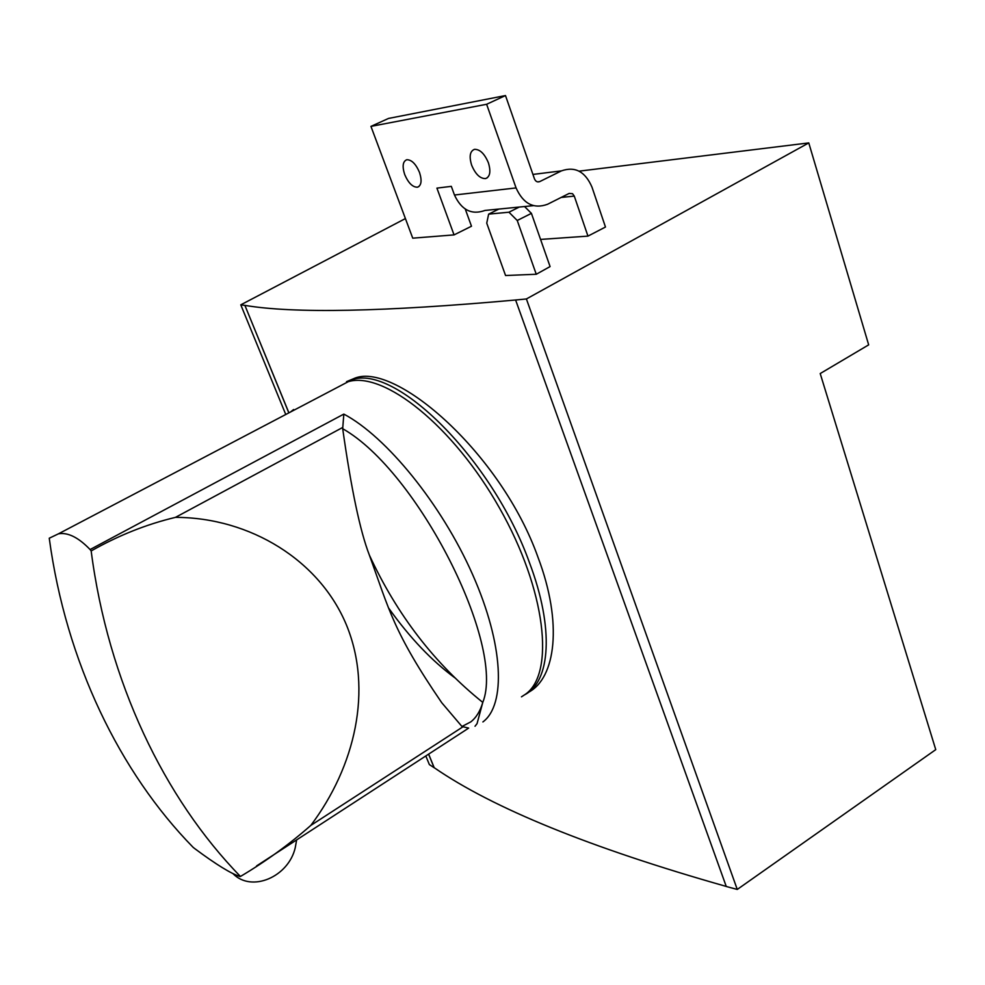 <?xml version="1.0" encoding="UTF-8"?>
<svg xmlns="http://www.w3.org/2000/svg" width="985" height="985" viewBox="0 0 985 985"><rect width="100%" height="100%" fill="white"/><g stroke="black" fill="none" stroke-linecap="round" stroke-linejoin="round"><path stroke-width="1.48" d="M524.537 206.53L531.42 213.363L550.086 266.578L536.259 274.261L517.236 220.492L531.42 213.363M536.259 274.261L505.564 275.517L486.738 223.152L488.634 214.139L508.95 212.206L519.292 207.047M508.95 212.206L517.236 220.492M488.634 214.139L498.866 209.066M288.839 412.875L244.896 305.375C293.813 313.649 384.076 311.851 515.697 299.994L526.396 298.96L808.771 142.911L579.094 171.156M405.414 218.572L240.783 304.833L244.834 305.399M428.586 754.165L434.139 767.709L429.362 764.582L425.815 755.963M285.761 414.488L240.783 304.833M515.623 300.031L726.265 886.5L737.26 889.443L526.396 298.96M434.139 767.709L434.188 767.684C493.14 808.328 590.495 847.913 726.24 886.426M737.26 889.443L935.75 749.634L820.209 373.549L868.671 344.861L808.771 142.911M244.896 305.375L288.9 412.838M428.647 754.128L434.188 767.684M528.452 692.307C555.638 678.246 562.964 623.234 538.007 557.313C501.242 453.753 396.253 362.455 355.253 378.006L338.138 386.994M346.523 381.663L355.253 378.006M388.915 608.459C409.908 637.849 431.984 661.034 455.144 678.025M524.525 694.856C550.381 681.891 554.53 628.762 529.425 562.558C492.315 458.764 394.566 363.219 351.596 379.927M465.277 209.091L471.483 226.23L454.048 234.898L436.921 188.123L451.315 186.35L454.467 195.018C461.509 210.1 471.692 215.235 485.026 210.433L533.414 205.656M454.048 234.898L412.74 238.173L370.951 126.388L388.521 118.434L505.49 95.557L486.627 104.275L370.951 126.388M486.627 104.275L516.066 187.926C523.281 203.858 533.796 209.3 547.574 204.264L569.17 193.417L572.544 193.7L574.28 196.101L587.959 236.117L605.467 227.03L591.997 187.175C585.25 171.538 575.068 166.108 561.45 170.873L539.706 181.609C537.404 182.434 535.655 181.511 534.473 178.864L505.49 95.557M587.959 236.117L540.568 239.429M419.524 172.461C422.097 180.637 421.42 185.549 417.48 187.199C412.629 187.261 408.369 183.038 404.7 174.542C402.089 166.354 402.779 161.417 406.756 159.73C411.607 159.681 415.867 163.929 419.524 172.461M488.412 162.833C490.998 171.513 490.062 176.758 485.605 178.58C480.126 178.716 475.472 174.246 471.643 165.172C468.995 156.467 469.943 151.197 474.462 149.338C479.929 149.227 484.583 153.722 488.412 162.833M216.811 864.14L208.5 858.551M296.633 839.909L295.254 847.654C288.605 876.872 251.594 892.853 232.965 873.633M521.471 696.838L525.51 694.203C555.084 673.494 546.195 590.2 499.543 508.1C453.211 425.84 383.83 371.05 348.345 381.638L334.925 388.681M482.896 721.943C506.031 704.829 503.791 644.781 472.566 574.452C441.502 504.172 386.305 436.564 343.827 414.094L90.091 549.544C78.468 537.441 67.928 532.196 58.484 533.808L49.25 538.216C65.995 662.043 119.85 772.511 193.183 847.395L194.747 848.614C215.974 864.411 231.069 873.707 240.044 876.502L240.439 876.465C265.654 861.53 289.122 844.514 310.829 825.405C355.056 766.613 373.093 689.869 346.461 625.019C319.682 560.416 250.313 517.531 175.465 517.359C146.469 524.303 118.36 535.495 91.162 550.947C108.165 681.903 164.15 798.109 240.439 876.465M468.675 728.112L461.953 726.487L441.748 702.724C393.36 631.939 389.21 609.764 369.338 555.035C396.93 614.726 434.742 663.841 482.785 702.404C505.81 645.224 417.837 471.162 342.694 428.721C351.251 489.114 360.141 531.211 369.338 555.035M343.827 414.094L342.694 428.721M90.091 549.544L91.162 550.947M539.706 181.609L537.514 181.868M561.45 170.873L532.934 174.431M574.28 196.101L561.118 197.456M516.066 187.926L454.467 195.018M462.556 727.053L310.829 825.405M342.595 427.515L175.465 517.359M293.604 409.538L290.452 412.025M461.953 726.487L470.805 721.882C476.235 717.609 480.237 711.108 482.785 702.404L477.048 723.655L475.029 726.24M487.427 177.694L485.605 178.58M418.97 186.485L417.48 187.199M467.764 728.703L256.556 865.938M348.345 381.638L58.484 533.808"/></g></svg>
